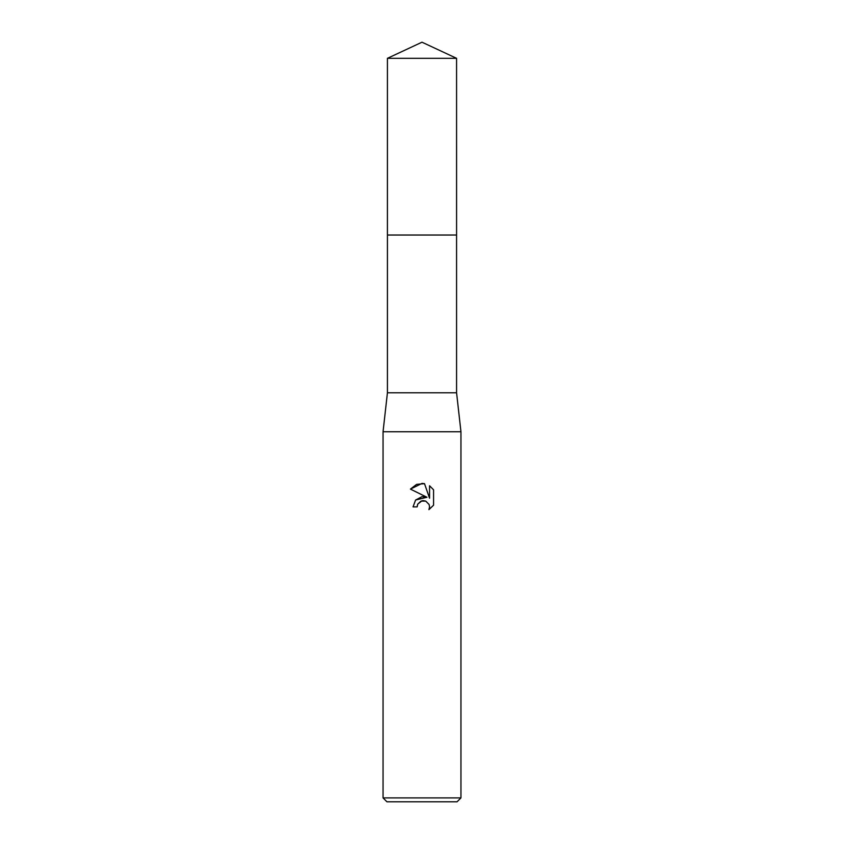 <?xml version="1.0" encoding="UTF-8"?>
<svg xmlns="http://www.w3.org/2000/svg" width="844" height="844" viewBox="0 0 844 844"><rect width="100%" height="100%" fill="white"/><g stroke="black" fill="none" stroke-linecap="round" stroke-linejoin="round"><path stroke-width="1.27" d="M456.572 235.033L456.572 392.787L387.428 392.787L387.428 235.033L456.572 235.022M387.428 392.787L383.049 431.738L460.951 431.738L460.951 797.907L383.049 797.907L386.942 801.8L457.058 801.8L460.951 797.907M428.921 509.649L429.575 506.864L429.1 504.48L425.745 501.114L423.35 500.64L422 500.787L417.791 504.079L417.136 506.896L413.043 506.896L415.575 500.07L422 496.662L426.958 497.264L410.427 489.109L422 483.412L424.511 483.675L429.564 498.224L429.564 485.764L433.573 489.826L433.573 505.187L428.921 509.639L433.573 505.187M417.136 506.896L417.548 504.617M426.958 497.264L415.638 499.996M417.791 504.079L420.977 501.114L425.745 501.114L429.1 504.48L429.575 506.864L428.921 509.639M433.573 489.826L429.564 485.764M424.511 483.675L416.641 484.361L410.427 489.109M422 42.2L456.572 58.32L456.583 235.022L387.417 235.022L387.428 58.32L422 42.2M387.428 58.32L456.572 58.32M456.572 392.787L460.951 431.738M383.049 431.738L383.049 797.907"/></g></svg>
